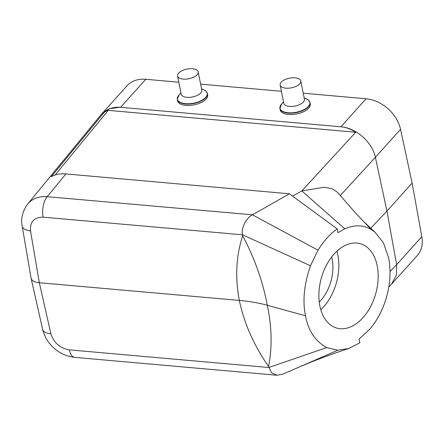 <?xml version="1.0" encoding="UTF-8"?>
<svg xmlns="http://www.w3.org/2000/svg" width="444" height="444" viewBox="0 0 444 444"><rect width="100%" height="100%" fill="white"/><g stroke="black" fill="none" stroke-linecap="round" stroke-linejoin="round"><path stroke-width="0.67" d="M192.53 68.748A10.512 4.917 -11.2 0 0 182.046 70.696A10.512 4.917 -11.2 0 0 177.572 75.968A10.512 4.917 -11.2 0 0 188.839 78.749A10.512 4.917 -11.2 0 0 198.202 71.884A10.512 4.917 -11.2 0 0 192.53 68.748M295.138 77.822A10.512 4.917 -11.2 0 0 284.654 79.77A10.512 4.917 -11.2 0 0 280.175 85.037A10.512 4.917 -11.2 0 0 291.447 87.818A10.512 4.917 -11.2 0 0 300.804 80.952A10.512 4.917 -11.2 0 0 295.138 77.822M206.638 91.93A15.335 7.171 168.8 0 1 207.392 93.512L207.664 94.877A15.335 7.171 168.8 0 1 194.017 104.889A15.335 7.171 168.8 0 1 177.583 100.832L177.311 99.473A15.335 7.171 168.8 0 1 177.411 97.719M101.815 113.842L126.978 85.825A32.856 24.648 41.9 0 1 145.782 79.287L178.81 82.207M200.627 84.138L281.413 91.281M303.23 93.207L366.072 98.762A32.856 24.648 41.9 0 1 400.544 129.315L412.121 183.078L386.957 211.1L375.374 157.331L400.544 129.315M374.925 232.118L371.273 229.515L363.997 221.928L374.925 232.118L383.355 242.69L388.683 257.964C391.014 270.829 390.293 283.877 386.519 297.103C383 309.374 377.489 320.002 369.991 328.982L359.057 339.055L359.812 342.857L348.723 348.512L337.823 350.216L326.684 347.602C315.362 341.353 308.303 330.741 305.505 315.784C302.42 301.021 304.079 284.354 310.484 265.784L318.015 250.188C323.981 240.626 330.392 233.527 337.246 228.893L289.371 193.789L65.879 173.926C60.084 173.449 55.2 174.398 51.221 176.773L105.161 111.139C109.435 108.269 114.313 106.971 119.802 107.248L341.73 126.867C356.748 128.383 372.366 142.568 375.385 157.326L340.237 195.554M309.24 100.999A15.335 7.171 168.8 0 1 310.001 102.586L310.273 103.946A15.335 7.171 168.8 0 1 296.625 113.958A15.335 7.171 168.8 0 1 280.186 109.907L279.92 108.541A15.335 7.171 168.8 0 1 280.02 106.788M292.763 196.082L301.803 190.931L355.738 132.251L108.253 110.373L55.167 174.969M370.596 228.344L386.957 211.1L396.636 264.696L390.037 271.439M391.469 284.216L396.409 275.163L396.642 264.691L421.8 236.669L412.121 183.078M363.997 221.928L354.523 211.866L337.401 192.213L332.129 188.689L324.02 187.274L301.803 190.931L344.799 228.804L338.001 232.695L337.246 228.893M355.738 132.251C351.271 129.265 346.603 127.472 341.73 126.867M310.484 265.784L242.529 234.804L43.09 217.172C34.027 217.244 29.831 221.817 30.497 230.886L39.333 282.739L239.327 300.416C234.959 277.206 236.086 255.661 242.707 235.792C254.734 258.536 262.926 281.696 267.294 305.267C271.867 326.817 272.3 347.241 268.592 366.533L271.55 372.771L276.973 375.252L282.845 374.17L337.823 350.216M289.371 193.789L252.453 214.824C246.198 217.776 240.831 228.577 242.529 234.804L242.707 235.792M268.592 366.533C253.818 345.21 244.061 323.176 239.327 300.416C249.478 301.315 258.802 302.936 267.294 305.267L305.505 315.784M43.09 217.172A15.335 7.171 -84.9 0 1 47.181 196.675L252.453 214.824L318.015 250.188M31.052 278.083L31.086 278.26C31.818 280.736 34.565 282.229 39.333 282.739L50.86 333.727A15.335 7.248 167.3 0 1 42.63 329.337C45.155 338.977 49.65 344.217 54.307 348.39C59.995 353.441 66.805 356.432 74.747 357.37L74.747 357.37A15.335 7.171 -84.9 0 1 69.369 349.872L268.803 367.504L326.684 347.602M392.058 283.588L417.221 255.572A32.856 24.648 -138.1 0 0 421.8 236.669M119.802 107.248L109.596 108.68L101.238 114.513M30.497 230.886A15.335 7.087 170.3 0 1 22.2 226.151C20.646 218.681 22.489 211.288 27.717 203.979C32.379 198.585 38.867 196.148 47.181 196.675L65.879 173.926M22.2 226.151L31.036 278.005M42.63 329.337L31.102 278.344M105.161 111.139L108.253 110.373M319.846 305.816A43.812 28.294 -74.6 0 1 329.148 260.545A43.812 28.294 -74.6 0 1 360.151 243.634A43.812 28.294 -74.6 0 1 375.807 293.379A43.812 28.294 -74.6 0 1 336.907 328.116A43.812 28.294 -74.6 0 1 319.846 305.816M371.273 229.515C363.159 224.847 354.334 224.609 344.799 228.804M331.651 256.998A35.048 22.633 -74.6 0 1 319.253 302.053M320.807 309.729A43.812 28.294 105.4 0 0 336.907 251.199M198.202 71.884L201.809 90.115A10.512 4.917 168.8 0 1 192.452 96.981A10.512 4.917 168.8 0 1 181.18 94.2L177.572 75.968M300.804 80.952L304.418 99.184A10.512 4.917 168.8 0 1 295.055 106.049A10.512 4.917 168.8 0 1 283.788 103.269L280.175 85.037M340.909 126.784L366.072 98.762M145.782 79.287L120.618 107.309M50.86 333.727C53.785 342.807 59.957 348.185 69.369 349.872M201.537 88.733L204.229 90.027A15.207 7.11 168.8 0 1 203.063 99.595A15.207 7.11 168.8 0 1 183.633 103.441A15.207 7.11 168.8 0 1 178.915 95.038L180.908 92.818M204.229 90.027C205.356 90.249 206.41 91.414 207.392 93.512A15.335 7.171 168.8 0 1 193.745 103.524A15.335 7.171 168.8 0 1 177.311 99.473L178.915 95.038M304.14 97.808L306.832 99.101A15.207 7.11 168.8 0 1 305.672 108.663A15.207 7.11 168.8 0 1 286.241 112.51A15.207 7.11 168.8 0 1 281.518 104.112L283.516 101.892M306.832 99.101C307.958 99.323 309.013 100.483 310.001 102.586A15.335 7.171 168.8 0 1 296.353 112.598A15.335 7.171 168.8 0 1 279.92 108.541L281.518 104.112M391.397 284.293L388.805 286.941M74.747 357.37L276.973 375.252M27.628 204.09L101.177 114.591M348.723 348.512C337.212 352.264 324.991 356.66 312.054 361.699L298.146 367.46"/></g></svg>
